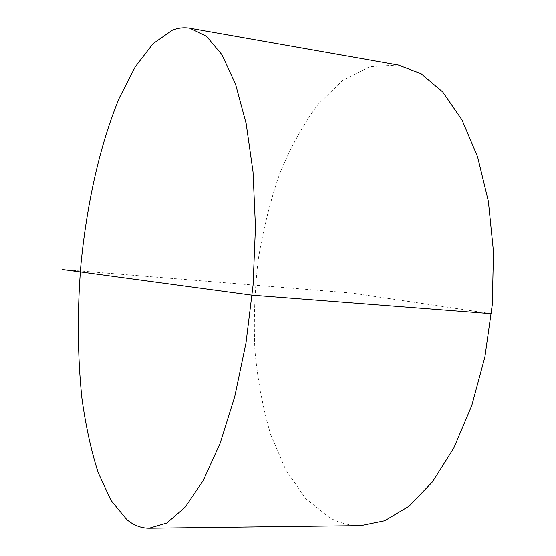 <?xml version="1.0" encoding="UTF-8"?>
<svg xmlns="http://www.w3.org/2000/svg" width="556" height="556" viewBox="0 0 556 556"><rect width="100%" height="100%" fill="white"/><g stroke="black" fill="none" stroke-linecap="round" stroke-linejoin="round"><path stroke-width="0.42" stroke-dasharray="2.78 2.08" d="M398.304 65.052L369.719 66.706L342.572 80.509L318.046 104.333C303.235 124.363 290.461 147.465 279.731 173.646C270.251 201.001 263.078 229.711 258.199 259.756C254.669 290.142 253.571 320.402 254.905 350.537C257.643 380.214 262.898 408.222 270.675 434.556L285.805 469.987L305.605 498.461L329.687 517.747C339.452 523.022 349.828 525.642 360.809 525.608M491.462 313.73L351.767 293.068L62.529 269.521"/><path stroke-width="0.83" d="M126.789 519.568C133.704 525.316 141.161 528.193 149.175 528.2L166.807 523.001L185.106 507.253L203.225 480.551L220.141 443.229L234.75 396.553L246.016 342.788L253.084 285.033L255.454 226.89L253.036 172.012L246.162 123.592L235.508 84.019L221.948 54.738L206.429 36.244L189.874 28.259C183.939 27.258 178.031 27.946 172.151 30.33L153.011 43.722L135.254 66.824L119.436 97.62C100.087 144.073 86.896 203.239 80.954 264.211C77.159 310.616 77.465 355.166 81.864 397.86C85.589 425.208 90.982 449.999 98.037 472.232L110.901 500.261L126.789 519.568M149.175 528.2L360.809 525.608L384.703 520.736L408.987 506.238L432.492 481.837L453.877 447.879L471.773 405.553L484.901 356.855L492.31 304.507L493.471 251.653L488.383 201.474L477.576 156.806L461.96 119.839L442.715 91.955L421.1 73.726L398.304 65.052L189.874 28.259M62.529 269.521L252.181 295.194L491.462 313.73"/></g></svg>
